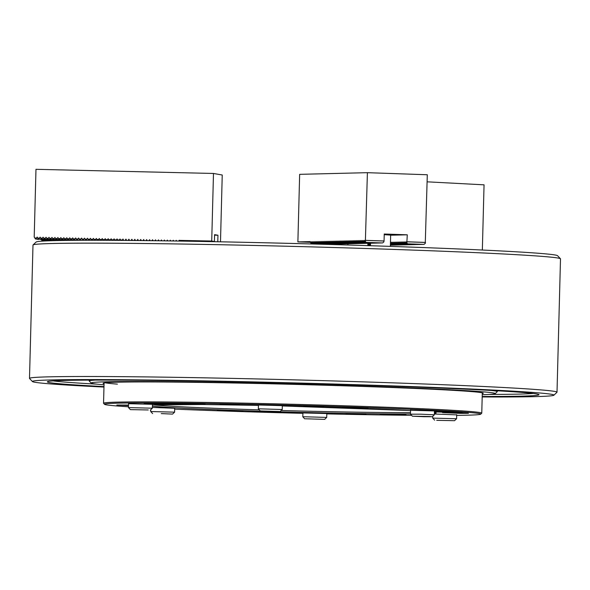 <?xml version="1.0" encoding="UTF-8"?>
<svg xmlns="http://www.w3.org/2000/svg" width="590" height="590" viewBox="0 0 590 590"><rect width="100%" height="100%" fill="white"/><g stroke="black" fill="none" stroke-linecap="round" stroke-linejoin="round"><path stroke-width="0.89" d="M103.988 386.583A245.919 5.089 1.5 0 1 98.869 386.31A245.919 5.089 1.5 0 1 47.392 381.737A245.919 5.089 1.5 0 1 216.065 381.435A245.919 5.089 1.5 0 1 487.48 390.248A245.919 5.089 1.5 0 1 538.965 394.614A245.919 5.089 1.5 0 1 482.2 396.48M53.189 380.897A243.928 5.045 -178.5 0 0 97.077 384.156M482.244 394.703A202.112 4.182 -178.5 0 0 495.18 393.655A202.112 4.182 -178.5 0 0 452.869 389.901A202.112 4.182 -178.5 0 0 225.845 382.578A202.112 4.182 -178.5 0 0 91.17 383.08A202.112 4.182 -178.5 0 0 104.032 384.805M491.168 390.447A204.103 4.218 1.5 0 1 497.267 391.635A204.103 4.218 1.5 0 1 497.215 391.723L495.18 393.655M104.061 383.729A190.164 3.931 1.5 0 1 103.117 383.227A190.164 3.931 1.5 0 1 233.544 382.984A190.164 3.931 1.5 0 1 443.429 389.806A190.164 3.931 1.5 0 1 483.24 393.176A190.164 3.931 1.5 0 1 482.273 393.633M105.16 382.777A189.169 3.916 -178.5 0 0 117.388 384.127M33.055 244.939L36.115 242.033A260.861 5.399 1.5 0 1 215.026 241.701A260.861 5.399 1.5 0 1 502.931 251.06A260.861 5.399 1.5 0 1 557.543 255.684L560.448 258.745A263.848 5.458 -178.5 0 0 505.21 254.069A263.848 5.458 -178.5 0 0 214.015 244.607A263.848 5.458 -178.5 0 0 33.055 244.939A263.848 5.458 -178.5 0 0 32.988 245.049L29.5 378.389A263.848 5.458 1.5 0 1 207.931 377.895A263.848 5.458 1.5 0 1 501.721 387.409A263.848 5.458 1.5 0 1 557.012 392.202A263.848 5.458 1.5 0 1 556.945 392.313L553.885 395.219A260.861 5.399 -178.5 0 0 499.28 390.374A260.861 5.399 -178.5 0 0 206.271 380.919A260.861 5.399 -178.5 0 0 32.457 381.568A260.861 5.399 -178.5 0 0 87.069 386.192A260.861 5.399 -178.5 0 0 103.973 387.047M557.012 392.202L560.5 258.863A263.848 5.458 -178.5 0 0 560.448 258.745M482.185 396.945A260.861 5.399 -178.5 0 0 553.885 395.219M32.457 381.568L29.552 378.507A263.848 5.458 1.5 0 1 29.5 378.389M489.228 394.422A243.928 5.045 -178.5 0 0 533.227 393.471M91.17 383.08L89.23 381.037A204.103 4.218 1.5 0 1 89.193 380.948A204.103 4.218 1.5 0 1 95.344 380.085M337.17 244.695L337.185 244.061M482.347 250.035L484.051 184.832L427.116 181.823M436.725 420.338L454.543 420.685L436.725 420.338M434.638 420.161L432.699 418.118L456.586 418.745L456.697 414.667M305.502 418.782L324.662 419.365L305.502 418.782M304.764 418.848L302.818 416.798L303.71 416.732L326.705 417.432L326.816 413.361M161.247 413.597L172.546 414.099L161.247 413.597M152.64 413.575L150.701 411.532L174.588 412.159L174.699 408.081M148.223 409.962L130.405 409.622L148.223 409.962M130.405 409.622L128.465 407.579L152.345 408.206L152.456 404.113M279.446 411.518L260.279 410.942L279.446 411.518M260.279 410.942L258.339 408.892L259.231 408.826L282.227 409.526L282.337 405.426M423.701 416.702L432.3 416.732L428.974 416.488L412.403 416.208L423.701 416.702M412.403 416.208L410.463 414.165L420.788 414.187L434.351 414.785L432.3 416.732M148.584 240.646L147.234 240.631M145.959 240.617L144.299 240.602M142.987 240.587L141.364 240.565M140.014 240.55L138.436 240.536M137.035 240.521L135.501 240.506M134.063 240.491L132.573 240.477M131.083 240.462L129.638 240.455M128.104 240.44L126.71 240.425M125.124 240.41L123.782 240.403M122.145 240.388L122.307 240.034L120.603 239.997L120.854 240.381M119.165 240.366L119.35 239.968L117.639 239.931L117.926 240.359M116.186 240.351L116.392 239.901L114.681 239.857L114.998 240.344M113.206 240.329L113.435 239.828L111.724 239.791L112.078 240.322M110.219 240.314L110.478 239.761L108.766 239.717L109.157 240.307M107.24 240.3L107.513 239.688L105.809 239.651L106.23 240.3M104.253 240.292L104.555 239.621L102.852 239.584L103.316 240.285M101.266 240.278L101.598 239.555L99.894 239.511L100.396 240.278M98.279 240.278L98.641 239.481L96.93 239.444L97.475 240.27M95.292 240.27L95.683 239.415L93.972 239.378L94.562 240.27M92.298 240.27L92.726 239.348L91.015 239.304L91.649 240.27M88.81 240.27L87.475 238.227L86.804 239.208L85.1 239.164L85.779 240.196L86.347 240.211L86.804 239.208M89.311 240.27L89.769 239.275L88.058 239.238M86.199 240.278L85.779 240.196M84.156 240.278L82.821 240.13L81.56 238.094L80.889 239.068L79.185 239.031L79.864 240.064L80.432 240.078L80.889 239.068M83.389 240.145L83.846 239.142L82.143 239.097M83.669 240.285L82.821 240.13M81.634 240.292L80.432 240.078M81.155 240.292L79.864 240.064M79.134 240.3L76.899 239.99L75.638 237.954L74.974 238.928L73.263 238.891L73.942 239.924L74.51 239.938L74.974 238.928M77.474 240.005L77.932 239.002L76.221 238.957M78.654 240.3L76.899 239.99M76.641 240.314L74.51 239.938M76.169 240.322L73.942 239.924M74.229 239.975L70.984 239.857L69.723 237.814L69.059 238.795L67.349 238.751L68.027 239.783L68.595 239.798L69.059 238.795M71.552 239.865L72.017 238.862L70.306 238.825M73.979 240.3L70.984 239.857M71.272 239.901L68.027 239.783M71.021 240.226L68.595 239.798M68.307 239.835L65.07 239.717L63.809 237.674L63.137 238.655L61.434 238.618L62.112 239.651L62.68 239.658L63.137 238.655M65.638 239.732L66.095 238.721L64.391 238.685M68.064 240.16L65.07 239.717M65.35 239.769L62.112 239.651M65.107 240.093L62.68 239.658M62.392 239.695L59.155 239.577L57.886 237.541L57.223 238.515L55.512 238.478L56.19 239.511L56.765 239.525L57.223 238.515M59.723 239.592L60.18 238.589L58.476 238.544M62.149 240.019L59.155 239.577M65.896 240.418L66.132 239.909M59.435 239.629L56.19 239.511M59.184 239.953L56.765 239.525M62.887 240.462L63.174 239.835M61.884 240.019L62.179 240.477M56.478 239.562L53.233 239.437L51.972 237.401L51.308 238.375L49.597 238.338L50.275 239.37L50.843 239.385L51.308 238.375M53.801 239.452L54.265 238.448L52.554 238.404M56.227 239.887L53.233 239.437M59.494 240.521L58.919 239.946M59.87 240.514L60.217 239.769M53.52 239.488L50.275 239.37M53.27 239.813L50.843 239.385M57.481 240.565L55.962 239.879M56.906 240.462L57.26 239.695M57.038 240.573L56.338 240.447M50.563 239.422L47.318 239.304L46.057 237.261L45.386 238.242L43.682 238.198L44.361 239.23L44.929 239.245L45.386 238.242M47.886 239.319L48.351 238.308L46.64 238.272M50.312 239.746L47.318 239.304M55.209 240.617L53.38 240.381L53.004 239.806M53.948 240.395L54.302 239.629M54.774 240.624L53.38 240.381M47.598 239.356L44.361 239.23M47.355 239.68L44.929 239.245M52.975 240.676L50.423 240.307L50.047 239.739M50.991 240.322L51.337 239.562M52.547 240.691L50.423 240.307M44.641 239.282L41.403 239.164L40.142 237.128L39.471 238.102L37.767 238.065L38.446 239.097L39.014 239.105L39.471 238.102M41.971 239.179L42.428 238.168L40.725 238.131M44.398 239.606L41.403 239.164M50.703 240.359L47.466 240.241L47.089 239.673M48.033 240.255L48.38 239.488M50.46 240.683L47.466 240.241M41.684 239.216L38.446 239.097M41.44 239.54L39.014 239.105M47.746 240.292L44.501 240.174L44.132 239.599M45.076 240.182L45.423 239.422M47.495 240.617L44.501 240.174M214.576 235.159L217.953 235.24L214.59 234.643L214.406 241.509L181.86 240.845L179.168 240.373L211.714 241.03L213.484 173.46L35.975 169.315L34.205 236.988L35.481 239.024L36.056 239.039L36.514 238.036L34.803 237.991M37.767 238.065L37.177 237.055L36.514 238.036M43.682 238.198L43.099 237.195L42.428 238.168M49.597 238.338L49.014 237.335L48.351 238.308M55.512 238.478L54.929 237.468L54.265 238.448M61.434 238.618L60.851 237.608L60.18 238.589M67.349 238.751L66.766 237.748L66.095 238.721M73.263 238.891L72.681 237.888L72.017 238.862M79.185 239.031L78.595 238.021L77.932 239.002M85.1 239.164L84.517 238.161L83.846 239.142M91.015 239.304L90.432 238.301L89.769 239.275M93.972 239.378L93.39 238.367L92.726 239.348M96.93 239.444L96.347 238.434L95.683 239.415M99.894 239.511L99.304 238.507L98.641 239.481M102.852 239.584L102.262 238.574L101.598 239.555M105.809 239.651L105.227 238.648L104.555 239.621M108.766 239.717L108.184 238.714L107.513 239.688M111.724 239.791L111.141 238.78L110.478 239.761M114.681 239.857L114.099 238.854L113.435 239.828M117.639 239.931L117.056 238.921L116.392 239.901M120.603 239.997L120.013 238.987L119.35 239.968M123.561 240.064L122.971 239.061L122.307 240.034M126.518 240.137L125.936 239.127L125.264 240.108M129.476 240.204L128.893 239.201L128.222 240.174M132.433 240.27L131.85 239.267L131.186 240.241M135.39 240.344L134.808 239.334L134.144 240.314M138.348 240.41L137.765 239.407L137.101 240.381M141.312 240.477L140.722 239.474L140.059 240.447M144.27 240.55L143.68 239.54L143.016 240.521M147.227 240.617L146.645 239.614L145.973 240.587M150.177 240.668L149.602 239.68L148.938 240.654M153.112 240.705L152.559 239.746L151.918 240.691M156.055 240.742L155.517 239.82L154.89 240.727M158.998 240.779L158.474 239.887L157.869 240.764M161.94 240.823L161.431 239.96L160.849 240.809M164.883 240.86L164.389 240.027L163.821 240.845M167.826 240.904L167.353 240.093L166.793 240.89M170.776 240.949L170.311 240.167L169.773 240.934M173.718 240.993L173.268 240.233L172.745 240.978M176.661 241.037L176.226 240.3L175.717 241.022M179.168 240.373L178.689 241.067M38.726 239.142L35.481 239.024M38.475 239.466L36.056 239.039M217.953 235.24L217.784 241.76M44.788 240.219L41.543 240.101L41.175 239.533M42.119 240.115L42.465 239.356M44.538 240.55L41.543 240.101M220.49 241.812L222.238 175.016L213.484 173.46M214.406 241.509L211.714 241.03M181.868 240.75L179.176 240.27M384.23 234.673L390.661 235.108M310.517 242.689L311.166 242.667L311.431 241.671L311.645 242.66L312.294 242.645L312.56 241.642L312.774 242.63L313.43 242.615L313.696 241.612L313.902 242.601L314.558 242.586L314.824 241.59L315.031 242.579L315.687 242.556L315.952 241.561L316.166 242.549L316.815 242.534L317.081 241.531L317.295 242.519L317.944 242.505L318.209 241.502L318.423 242.49L319.072 242.475L319.338 241.48L319.551 242.468L320.2 242.446L320.466 241.45L320.68 242.438L321.329 242.424L321.594 241.421L321.808 242.409L322.465 242.394L322.73 241.391L322.937 242.379L323.593 242.365L323.858 241.369L324.065 242.357L324.721 242.335L324.987 241.34L325.193 242.328L325.85 242.313L326.115 241.31L326.329 242.298L326.978 242.284L327.244 241.281L327.457 242.269L328.106 242.254L328.372 241.258L328.586 242.247L329.235 242.225L329.5 241.229L329.714 242.217L330.363 242.202L330.629 241.199L330.843 242.188L331.492 242.173L331.757 241.17L331.971 242.158L332.627 242.143L332.893 241.148L333.099 242.136L333.756 242.114L334.021 241.118L334.228 242.106L334.884 242.092L335.15 241.089L335.363 242.077L336.012 242.062L336.278 241.059L336.492 242.048L337.141 242.033L337.406 241.037L337.62 242.025L338.269 242.003L338.535 241.008L338.749 241.996L339.398 241.981L339.663 240.978L339.877 241.966L340.526 241.952L340.791 240.949L341.005 241.937L341.662 241.922L341.927 240.927L342.134 241.915L342.79 241.893L343.056 240.897L343.262 241.885L343.918 241.87L344.184 240.868L344.39 241.856L345.047 241.841L345.312 240.838L345.526 241.826L346.175 241.812L346.441 240.816L346.655 241.804L347.304 241.782L347.569 240.786L347.783 241.775L348.432 241.76L348.697 240.757L348.911 241.745L349.56 241.73L349.826 240.727L350.04 241.716L350.689 241.701L350.954 240.705L351.168 241.694L351.824 241.671L352.09 240.676L352.296 241.664L352.953 241.649L353.218 240.646L353.425 241.635L354.081 241.62L354.347 240.617L354.56 241.605L355.209 241.59L355.475 240.595L355.689 241.583L356.338 241.561L356.603 240.565L356.817 241.553L357.466 241.539L357.732 240.536L357.946 241.524L358.595 241.509L358.86 240.506L359.074 241.494L359.723 241.48L359.989 240.484L360.202 241.472L360.851 241.45L361.117 240.455L361.331 241.443L361.987 241.428L362.253 240.425L362.459 241.413L363.116 241.399L363.381 240.395L363.588 241.384L364.244 241.369L364.509 240.373L364.723 241.362L365.372 241.34L367.408 172.678L299.654 174.338L297.884 241.9L310.303 241.598L310.517 242.689L311.631 243.707L328.497 244.223M311.631 243.707L328.431 244.275M311.844 243.7L311.166 242.667M367.813 245.588L370.461 245.676L367.813 245.573M311.645 242.66L312.759 243.677L329.626 244.194M312.759 243.677L329.559 244.253M312.973 243.677L312.294 242.645M370.461 245.602L367.813 245.506L370.461 245.61M312.774 242.63L313.887 243.655L330.754 244.172M313.887 243.655L330.688 244.223M314.109 243.648L313.43 242.615M370.468 245.529L367.821 245.44L370.468 245.543M313.902 242.601L315.016 243.626L331.882 244.142M315.016 243.626L331.816 244.194M315.237 243.618L314.558 242.586M367.821 245.388L370.468 245.477L367.821 245.374M315.031 242.579L316.144 243.596L333.011 244.113M316.144 243.596L332.952 244.164M316.365 243.589L315.687 242.556M367.821 245.322L370.468 245.411L367.821 245.307M316.166 242.549L317.273 243.567L334.139 244.083M317.273 243.567L334.08 244.142M317.494 243.567L316.815 242.534M367.821 245.256L370.468 245.344L367.821 245.241M317.295 242.519L318.408 243.545L335.268 244.061M318.408 243.545L335.209 244.113M318.622 243.537L317.944 242.505M370.476 245.263L367.828 245.175L370.476 245.278M318.423 242.49L319.537 243.515L336.396 244.031M319.537 243.515L336.337 244.083M319.751 243.508L319.072 242.475M370.476 245.197L367.828 245.108L370.476 245.211M319.551 242.468L320.665 243.486L337.524 244.002M320.665 243.486L337.465 244.054M320.879 243.478L320.2 242.446M367.828 245.056L370.476 245.145L367.828 245.042M320.68 242.438L321.793 243.456L338.66 243.972M321.793 243.456L338.594 244.031M322.007 243.456L321.329 242.424M367.828 244.983L370.476 245.079L367.828 244.975M321.808 242.409L322.922 243.434L339.788 243.95M322.922 243.434L339.722 244.002M323.136 243.427L322.465 242.394M367.828 244.916L370.483 245.012L367.836 244.909M322.937 242.379L324.05 243.405L340.917 243.921M324.05 243.405L340.85 243.972M324.271 243.397L323.593 242.365M370.483 244.931L367.836 244.843L370.483 244.946M324.065 242.357L325.179 243.375L342.045 243.891M325.179 243.375L341.979 243.943M325.4 243.368L324.721 242.335M370.483 244.88L367.836 244.784L370.483 244.865M325.193 242.328L326.307 243.345L343.173 243.862M326.307 243.345L343.115 243.921M326.528 243.345L325.85 242.313M368.898 244.754L370.483 244.798L368.898 244.754L367.858 243.803M367.865 243.736L368.551 243.272M369.119 244.754L368.44 243.722M326.329 242.298L327.435 243.323L344.302 243.84M327.435 243.323L344.243 243.891M327.656 243.316L326.978 242.284M370.033 244.732L368.92 243.707L369.679 243.25M370.247 244.725L369.569 243.692M327.457 242.269L328.571 243.294L345.43 243.81M328.571 243.294L345.371 243.862M328.785 243.287L328.106 242.254M369.967 243.257L370.513 243.67M370.048 243.677L370.505 244.098M328.586 242.247L329.699 243.264L346.559 243.781M329.699 243.264L346.5 243.832M329.913 243.257L329.235 242.225M329.714 242.217L330.828 243.235L347.694 243.751M330.828 243.235L347.628 243.81M331.042 243.235L330.363 242.202M330.843 242.188L331.956 243.213L348.823 243.729M331.956 243.213L348.756 243.781M332.17 243.205L331.492 242.173M390.396 245.167L391.413 245.138M390.396 245.152L391.347 245.189M331.971 242.158L333.084 243.183L349.951 243.7M333.084 243.183L349.885 243.751M333.306 243.176L332.627 242.143M390.396 245.101L392.542 245.108M390.396 245.086L392.475 245.16M333.099 242.136L334.213 243.154L351.08 243.67M334.213 243.154L351.013 243.722M334.434 243.146L333.756 242.114M393.604 245.13L390.396 245.02L393.67 245.079M334.228 242.106L335.341 243.124L352.208 243.641M335.341 243.124L352.149 243.7M335.562 243.124L334.884 242.092M394.74 245.101L390.403 244.953L394.799 245.049M335.363 242.077L336.47 243.102L353.336 243.618M336.47 243.102L353.277 243.67M336.691 243.095L336.012 242.062M395.868 245.079L390.403 244.887L395.927 245.027M336.492 242.048L337.605 243.073L354.465 243.589M337.605 243.073L354.406 243.641M337.819 243.065L337.141 242.033M390.403 244.835L397.055 244.998M390.403 244.821L396.996 245.049M337.62 242.025L338.734 243.043L355.593 243.559M338.734 243.043L355.534 243.611M338.948 243.036L338.269 242.003M390.403 244.769L398.184 244.968M390.403 244.754L398.125 245.02M338.749 241.996L339.862 243.014L356.721 243.53M339.862 243.014L356.662 243.589M340.076 243.014L339.398 241.981M399.253 244.99L390.41 244.688L399.319 244.939M339.877 241.966L340.991 242.992L357.857 243.508M340.991 242.992L357.791 243.559M341.204 242.984L340.526 241.952M400.381 244.968L390.41 244.621L400.448 244.916M341.005 241.937L342.119 242.962L358.986 243.478M342.119 242.962L358.919 243.53M342.333 242.955L341.662 241.922M401.51 244.939L390.41 244.555L401.576 244.887M342.134 241.915L343.247 242.933L360.114 243.449M343.247 242.933L360.048 243.5M343.469 242.925L342.79 241.893M390.41 244.503L402.704 244.857M390.41 244.489L402.638 244.909M343.262 241.885L344.376 242.903L361.242 243.419M344.376 242.903L361.176 243.478M344.597 242.903L343.918 241.87M390.418 244.43L403.833 244.828M390.418 244.422L403.774 244.88M344.39 241.856L345.504 242.881L362.371 243.397M345.504 242.881L362.312 243.449M345.725 242.874L345.047 241.841M404.902 244.857L390.418 244.356L404.961 244.806M345.526 241.826L346.632 242.851L363.499 243.368M346.632 242.851L363.44 243.419M346.854 242.844L346.175 241.812M406.031 244.828L390.418 244.29L406.09 244.776M346.655 241.804L347.768 242.822L364.627 243.338M347.768 242.822L364.568 243.39M347.982 242.815L347.304 241.782M407.159 244.798L390.418 244.231L407.218 244.747M347.783 241.775L348.897 242.792L365.756 243.309M348.897 242.792L365.697 243.368M349.11 242.792L348.432 241.76M390.447 243.25L391.487 244.201L408.346 244.717M391.487 244.201L408.287 244.769M390.447 243.183L391.023 243.169L391.288 242.166L391.502 243.154L392.151 243.139L392.416 242.136L392.63 243.124L393.287 243.109L393.552 242.114L393.759 243.102L394.415 243.08L394.68 242.084L394.887 243.073L395.543 243.058L395.809 242.055L396.015 243.043L396.672 243.028L396.937 242.025L397.151 243.014L397.8 242.999L398.066 242.003L398.279 242.992L398.928 242.969L399.194 241.974L399.408 242.962L400.057 242.947L400.322 241.944L400.536 242.933L401.185 242.918L401.451 241.915L401.665 242.903L402.314 242.888L402.579 241.893L402.793 242.881L403.449 242.859L403.715 241.863L403.921 242.851L404.578 242.837L404.843 241.834L405.05 242.822L405.706 242.807L405.972 241.804L406.185 242.792L406.834 242.778L407.284 234.813L384.245 234.016L384.06 240.978L383.802 241.981L382.637 242.947L365.83 242.379L382.637 242.947M391.701 244.201L391.023 243.169M348.911 241.745L350.025 242.77L366.884 243.287M350.025 242.77L366.825 243.338M350.239 242.763L349.56 241.73M391.502 243.154L392.616 244.179L409.482 244.695M392.616 244.179L409.416 244.747M392.829 244.172L392.151 243.139M350.04 241.716L351.153 242.741L368.02 243.257M351.153 242.741L367.954 243.309M351.367 242.733L350.689 241.701M392.63 243.124L393.744 244.149L410.611 244.666M393.744 244.149L410.544 244.717M393.958 244.142L393.287 243.109M351.168 241.694L352.282 242.711L369.148 243.228M352.282 242.711L369.082 243.279M352.495 242.704L351.824 241.671M393.759 243.102L394.872 244.12L411.739 244.636M394.872 244.12L411.673 244.688M395.094 244.113L394.415 243.08M352.296 241.664L353.41 242.682L370.277 243.198M353.41 242.682L370.21 243.257M353.631 242.682L352.953 241.649M394.887 243.073L396.001 244.09L412.867 244.607M396.001 244.09L412.801 244.658M396.222 244.09L395.543 243.058M353.425 241.635L354.538 242.66L371.405 243.176M354.538 242.66L371.346 243.228M354.76 242.652L354.081 241.62M396.015 243.043L397.129 244.068L413.996 244.584M397.129 244.068L413.937 244.636M397.35 244.061L396.672 243.028M354.56 241.605L355.667 242.63L372.533 243.146M355.667 242.63L372.474 243.198M355.888 242.623L355.209 241.59M397.151 243.014L398.257 244.039L415.124 244.555M398.257 244.039L415.065 244.607M398.479 244.031L397.8 242.999M355.689 241.583L356.795 242.601L373.662 243.117M356.795 242.601L373.603 243.169M357.016 242.593L356.338 241.561M398.279 242.992L399.393 244.009L416.252 244.526M399.393 244.009L416.193 244.577M399.607 244.002L398.928 242.969M356.817 241.553L357.931 242.571L374.79 243.087M357.931 242.571L374.731 243.146M358.145 242.571L357.466 241.539M399.408 242.962L400.522 243.98L417.381 244.496M400.522 243.98L417.322 244.548M400.735 243.98L400.057 242.947M357.946 241.524L359.059 242.549L375.919 243.065M359.059 242.549L375.86 243.117M359.273 242.542L358.595 241.509M400.536 242.933L401.65 243.958L418.509 244.474M401.65 243.958L418.45 244.526M401.864 243.95L401.185 242.918M359.074 241.494L360.188 242.519L377.054 243.036M360.188 242.519L376.988 243.087M360.401 242.512L359.723 241.48M401.665 242.903L402.778 243.928L419.645 244.444M402.778 243.928L419.579 244.496M402.992 243.921L402.314 242.888M360.202 241.472L361.316 242.49L378.183 243.006M361.316 242.49L378.116 243.058M361.53 242.483L360.851 241.45M402.793 242.881L403.907 243.899L420.773 244.415M403.907 243.899L420.707 244.467M404.121 243.891L403.449 242.859M361.331 241.443L362.444 242.46L379.311 242.977M362.444 242.46L379.245 243.036M362.666 242.46L361.987 241.428M403.921 242.851L405.035 243.869L421.902 244.385M405.035 243.869L421.835 244.437M405.256 243.869L404.578 242.837M362.459 241.413L363.573 242.438L380.439 242.955M363.573 242.438L380.373 243.006M363.794 242.431L363.116 241.399M405.05 242.822L406.163 243.847L423.03 244.363M406.163 243.847L422.971 244.415M406.385 243.84L405.706 242.807M363.588 241.384L364.701 242.409L381.568 242.925M364.701 242.409L381.509 242.977M364.922 242.402L364.244 241.369M367.408 172.678L427.3 174.751L425.265 243.419L423.878 244.393L407.292 243.818L424.099 244.385M406.185 242.792L407.292 243.818M407.513 243.81L406.834 242.778M368.839 243.287L368.92 243.707M390.654 235.218L407.284 234.813M364.723 241.362L365.83 242.379M366.051 242.372L365.372 241.34M297.884 241.9L310.451 242.335M365.638 240.344L384.06 240.978M407.1 241.782L425.523 242.416M220.1 404.224L239.238 404.644L220.1 404.224M359.812 414.269L365.925 414.239L361.493 413.951L346.02 413.715L359.812 414.269M317.42 406.643L323.534 406.613L319.102 406.326L303.629 406.097L317.42 406.643M434.424 411.886A17.921 0.369 -178.5 0 0 451.158 412.358A17.921 0.369 -178.5 0 0 462.169 412.307A17.921 0.369 -178.5 0 0 437.345 411.311A17.921 0.369 -178.5 0 0 434.439 411.267M278.583 412.528A17.921 0.369 -178.5 0 0 289.594 412.476A17.921 0.369 -178.5 0 0 264.77 411.481A17.921 0.369 -178.5 0 0 253.759 411.532A17.921 0.369 -178.5 0 0 278.583 412.528M168.865 404.216A17.921 0.369 -178.5 0 0 179.876 404.165A17.921 0.369 -178.5 0 0 155.052 403.176A17.921 0.369 -178.5 0 0 144.041 403.228A17.921 0.369 -178.5 0 0 168.865 404.216M460.466 413.369L468.423 413.325L462.656 412.956L442.544 412.646L460.466 413.369M456.69 414.866L434.365 414.018M398.044 414.881L406.001 414.836L400.234 414.468L380.122 414.158L398.044 414.881M326.808 413.531L302.921 412.934M235.196 411.068L243.146 411.031L237.379 410.655L217.268 410.352L235.196 411.068M174.692 408.265L152.368 407.425M128.524 405.072L116.835 405.035L128.517 405.603M152.449 404.327L128.561 403.693M197.185 404.239L205.136 404.194L199.376 403.825L179.257 403.523L197.185 404.239M282.33 405.654L258.442 404.998M360.04 408.044L367.99 408.007L362.223 407.631L342.112 407.329L360.04 408.044M434.447 410.928L410.559 410.279M456.675 415.375A188.173 3.894 -178.5 0 0 480.695 414.187A188.173 3.894 -178.5 0 0 466.203 412.218A188.173 3.894 -178.5 0 0 253.796 404.356A188.173 3.894 -178.5 0 0 104.555 404.334A188.173 3.894 -178.5 0 0 119.055 406.134A188.173 3.894 -178.5 0 0 128.48 406.783M104.555 404.334L103.589 403.317A189.169 3.916 1.5 0 1 103.545 403.236A189.169 3.916 1.5 0 1 255.529 403.376A189.169 3.916 1.5 0 1 467.147 411.245A189.169 3.916 1.5 0 1 481.765 413.133A189.169 3.916 1.5 0 1 481.72 413.214L480.695 414.187M174.669 409.121A188.173 3.894 -178.5 0 0 302.913 413.339M326.801 413.9A188.173 3.894 -178.5 0 0 411.547 415.308M181.779 240.897L179.08 240.418M407.063 241.826L425.493 242.468M365.601 240.395L384.031 241.03M153.466 404.814A142.102 2.943 -178.5 0 0 161.586 405.573A142.102 2.943 -178.5 0 0 259.253 409.858M410.463 413.959A143.584 2.972 1.5 0 1 277.447 411.739A143.584 2.972 1.5 0 1 160.185 406.857A143.584 2.972 1.5 0 1 152.404 406.141M152.434 404.873A143.584 2.972 1.5 0 1 258.435 405.396L202.348 404.504L152.434 404.88M282.322 405.95A143.584 2.972 1.5 0 1 410.551 410.574L282.322 405.95M281.194 410.5A142.102 2.943 -178.5 0 0 410.5 412.594M434.41 412.425A143.584 2.972 1.5 0 1 434.388 413.354M497.289 390.787L497.267 391.635M89.215 380.1L89.193 380.948M454.543 420.685L456.586 418.745M432.699 418.118L432.75 416.311M302.818 416.798L302.928 412.705M324.662 419.365L326.705 417.432M150.701 411.532L150.752 409.726M172.546 414.099L174.588 412.159M128.465 407.579L128.568 403.494M150.303 410.146L152.345 408.206M280.184 411.466L282.227 409.526M258.339 408.892L258.45 404.829M434.351 414.785L434.454 410.699M410.463 414.165L410.566 410.094M347.908 245.012L347.945 243.766M367.813 245.632L367.872 243.309M370.461 245.72L370.527 243.213M390.366 246.384L390.661 234.975M104.083 382.932L103.545 403.236M482.296 392.829L481.765 413.133M434.41 412.44L435.295 412.587"/></g></svg>
